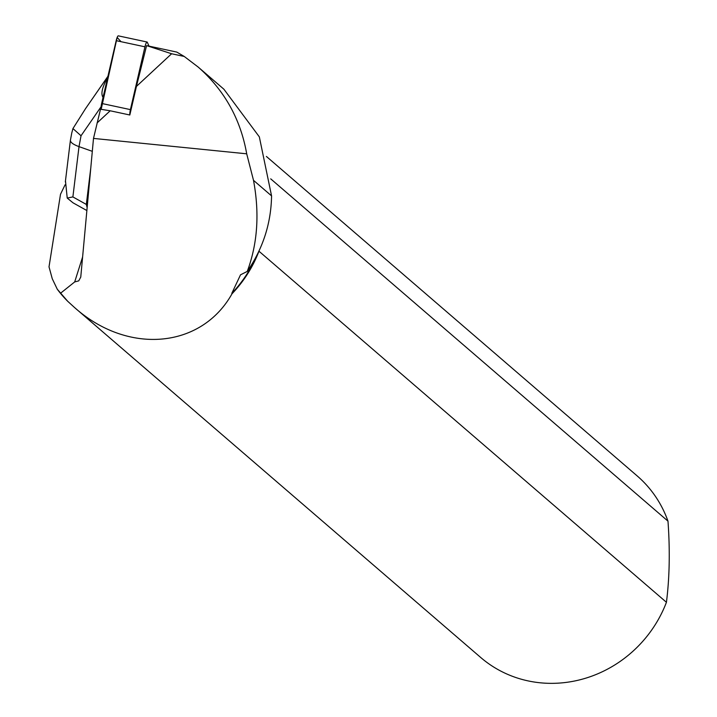 <?xml version="1.0" encoding="UTF-8"?>
<svg xmlns="http://www.w3.org/2000/svg" width="717" height="717" viewBox="0 0 717 717"><rect width="100%" height="100%" fill="white"/><g stroke="black" fill="none" stroke-linecap="round" stroke-linejoin="round"><path stroke-width="1.08" d="M149.019 46.13L147.308 42.258A5.619 1.075 102.1 0 0 147.075 42.016A5.619 1.075 102.1 0 0 144.951 46.82L130.413 109.62A5.619 1.075 102.1 0 0 129.822 114.998L136.436 86.416L171.614 53.757L146.6 45.619L136.436 86.416M121.021 41.694L117.158 37.445L101.169 109.334A5.619 1.075 -77.9 0 1 101.644 103.454L116.181 40.654A5.619 1.075 -77.9 0 1 118.314 35.85L147.075 42.016M97.073 122.957L110.185 110.785L100.497 109.217L93.497 138.417L80.761 277.085L78.727 280.876L74.693 281.933L82.616 256.919M258.954 251.084L258.962 251.21A119.838 112.255 130.7 0 1 232.012 293.782C201.289 348.641 127.904 355.058 74.577 307.557L67.712 301.292A119.838 112.255 130.7 0 1 60.649 293.531M60.246 293.047A119.838 112.255 130.7 0 1 57.279 289.22L67.712 301.292M65.068 184.834L60.506 194.271L49.016 266.849L52.26 278.743L57.279 289.22M258.962 251.21L666.434 602.289A119.838 112.255 130.7 0 1 480.686 657.462L74.577 307.557M232.012 293.782L231.806 293.343A119.488 111.924 -49.3 0 0 256.489 256.103M231.806 293.343L240.518 274.817L247.248 271.429C262.996 248.467 271.098 223.292 271.564 195.893L259.33 136.857L223.874 89.195L198.206 67.084L184.242 56.464L171.614 53.757M74.693 281.933L60.452 293.316M184.242 56.464L176.803 52.09L146.761 45.646M266.392 156.449L637.135 475.882A119.838 112.255 130.7 0 1 667.984 521.151L270.712 178.856M666.434 602.289C669.57 577.561 670.09 550.513 667.984 521.151M110.185 110.785L129.822 114.998M93.497 138.417L246.702 153.814L253.504 180.334C259.662 213.397 257.573 243.762 247.248 271.429M246.702 153.814C240.589 119.13 224.421 90.217 198.206 67.084M71.799 132.806L70.409 140.281C70.365 142.396 73.233 144.511 79.013 146.626L72.883 196.924L86.327 204.426L87.142 207.625M86.327 204.426L90.808 167.715M72.883 196.924L67.228 198.071L65.471 180.854M86.874 210.547L73.009 202.812L67.228 198.071M101.088 106.788L100.631 109.244M107.667 77.445C102.244 87.133 100.676 93.739 102.961 97.27L103.822 94.061M85.502 108.697L72.946 128.576L81.03 135.764L79.013 146.626L92.305 151.332M72.946 128.576L71.772 132.959M107.917 76.369L85.574 108.581M85.628 108.509L107.944 76.253L85.655 108.473M144.951 46.82L116.181 40.654M101.644 103.454L130.413 109.62M271.564 195.893L253.504 180.334M101.097 106.725L81.03 135.764M65.337 181.903L70.409 140.281"/></g></svg>
